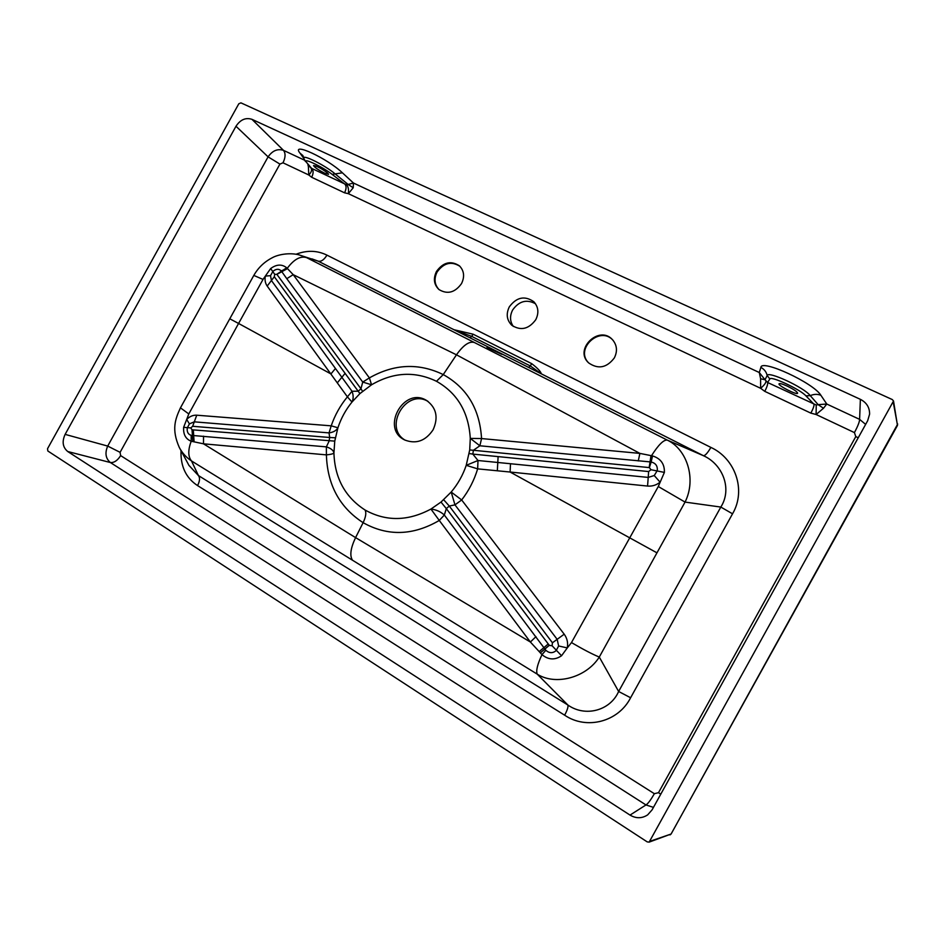 <?xml version="1.0" encoding="UTF-8"?>
<svg xmlns="http://www.w3.org/2000/svg" width="945" height="945" viewBox="0 0 945 945"><rect width="100%" height="100%" fill="white"/><g stroke="black" fill="none" stroke-linecap="round" stroke-linejoin="round"><path stroke-width="1.42" d="M298.525 254.725L318.146 261.139C321.111 261.883 324.04 259.887 326.946 255.138L710.876 447.41C707.663 452.962 705.183 455.714 703.423 455.691L667.229 440.086L306.582 257.631C300.415 255.741 293.954 259.32 287.221 268.356L293.21 274.664L369.389 377.906C394.148 363.86 418.765 362.762 443.252 374.586C466.995 387.781 479.765 409.102 481.56 438.563L639.883 453.399L652.558 455.927C660.72 458.502 664.666 463.995 664.382 472.405L658.287 486.521L685.054 502.09L720.822 507.063C732.552 488.754 722.535 464.172 703.423 455.691L453.966 329.722L473.15 334.211L531.74 363.683C537.492 368.077 540.694 371.456 541.343 373.842L530.251 365.916L531.74 363.683M486.982 347.512L501.854 354.34L486.982 347.512M614.356 357.883C606.784 367.853 598.22 369.53 588.652 362.904C573.461 349.343 599.425 324.371 612.679 339.905C617.061 345.256 617.617 351.257 614.356 357.883M461.514 283.606C464.834 276.696 464.149 270.778 459.435 265.852C450.895 260.336 443.24 262.202 436.484 271.439C433.07 278.586 433.897 284.634 438.988 289.56C447.446 294.627 454.958 292.643 461.514 283.606M188.965 465.401L198.438 475.571C200.127 477.827 199.832 481.159 197.564 485.588C185.952 477.946 180.448 466.31 181.027 450.682M510.087 472.027L477.65 468.862C474.189 480.284 468.862 490.656 461.668 499.964L564.2 634.189C567.177 638.3 568.205 642.883 567.284 647.927L561.543 655.759C554.845 660.283 548.324 659.905 541.981 654.637C537.433 664.347 535.85 670.855 537.232 674.151L567.862 705.005C585.132 717.338 610.269 710.77 618.632 691.48L630.61 697.753C618.396 721.897 586.502 730.131 564.637 715.188L197.564 485.588M535.78 319.693C528.775 329.155 520.789 331.022 511.8 325.281C506.721 320.119 505.894 313.964 509.32 306.841C516.584 297.132 524.747 295.431 533.819 301.727C538.437 306.889 539.087 312.878 535.78 319.693M473.15 334.211L471.673 336.373L453.966 329.722L318.146 261.139L311.98 258.895M564.637 715.188C567.343 710.144 568.417 706.742 567.862 705.005L198.438 475.571L191.504 460.947L537.232 674.151C555.577 685.881 586.266 677.719 599.284 657.058L618.632 691.48L720.822 507.063L732.54 513.808L630.61 697.753M765.922 381.426C765.863 383.02 764.103 385.312 760.642 388.312L760.607 378.768L765.013 379.76L759.296 372.531L760.89 367.381C761.351 358.887 813.491 382.89 820.874 395.27C817.437 393.947 813.905 394.065 810.278 395.636L805.92 395.849L813.988 404.259C814.224 405.807 813.184 408.76 810.857 413.13L816.102 414.501L823.497 408.264L826.78 404.035L859.607 419.367L860.375 399.333L251.949 119.33L283.488 150.349C285.721 153.385 285.555 157.543 282.992 162.8L279.921 164.087L120.086 452.336L120.629 455.608L654.353 793.694L658.5 792.69L855.78 436.614L854.422 432.597L816.102 414.501L816.244 405.027L818.122 404.637L810.278 395.636C804.041 387.415 767.895 370.653 767.186 375.519L765.013 379.76L767.576 382.489L816.244 405.027M649.392 467.598L473.398 450.281L472.831 454.096L648.624 471.555L650.987 469.724L649.392 467.598L651.129 461.987L479.871 445.78L473.398 450.281L469.712 449.962L470.279 438.385C468.661 412.209 457.392 393.167 436.484 381.284C414.973 370.948 393.333 372.117 371.562 384.78L359.927 393.592L351.989 402.038C345.74 409.752 341.05 418.328 337.92 427.766L334.754 441.126L333.928 452.95C334.743 478.123 345.138 497.153 365.113 510.052C386.068 521.64 408.004 521.309 430.932 509.06L441.008 502.067L451.19 492.038C457.876 484.1 462.885 475.193 466.216 465.33L469.712 449.962M658.287 486.521L571.477 642.576L567.284 647.927L558.637 645.967L557.172 639.363L454.97 504.866L449.288 506.047L446.312 508.611L549.293 645.341L552.104 645.778L552.435 642.789L449.288 506.047L443.689 499.775M571.477 642.576C583.207 649.439 592.48 654.271 599.284 657.058L656.964 552.837L510.099 472.027L647.561 486.061C652.215 486.439 656.385 485.139 660.071 482.163L654.247 475.524L657.259 470.586C657.732 466.003 655.688 463.133 651.129 461.987L652.558 455.927M274.31 276.755L358.19 391.23L360.955 388.785L276.885 274.381L274.712 274.322L274.31 276.755L271.416 280.5L352.024 391.254L358.19 391.23L359.927 393.592M441.008 502.067L446.312 508.611L444.327 515.025L545.832 650.255L541.981 654.637L530.381 642.021L439.271 520.447C413.059 535.697 387.674 536.429 363.116 522.679L355.58 537.622L203.494 443.819L191.221 441.232C185.704 439.082 183.176 434.452 183.637 427.329L186.685 419.438C189.673 416.414 193.028 414.997 196.749 415.198L331.211 425.841C334.873 415.162 340.271 405.499 347.406 396.841L267.187 286.075C265.238 283.252 264.624 279.921 265.344 276.082L270.672 268.534C276.566 264.222 281.905 263.986 286.689 267.801L287.221 268.356L281.267 270.931C278.893 268.64 276.117 268.77 272.951 271.321L270.518 275.68L265.344 276.082L263.017 279.425L238.577 323.462L229.789 318.796M335.475 368.467L330.927 373.936L238.577 323.45L188.799 413.945L186.685 419.438L189.413 423.88L187.287 427.943C186.791 431.877 188.079 434.346 191.162 435.35L326.368 446.867L329.061 441.209L329.687 437.488L192.65 426.289L190.772 427.931L192.071 429.786L334.754 441.126M189.071 465.613L179.337 447.54C182.314 453.092 186.378 457.569 191.504 460.947C187.996 456.648 187.901 450.068 191.221 441.232L191.162 435.35M365.113 510.052C366.459 512.875 365.798 517.08 363.116 522.679C339.586 507.382 327.348 484.785 326.403 454.876L203.494 443.819L203.541 436.165M436.484 381.284L443.252 374.586L456.47 354.812L639.883 453.399L638.265 460.947M362.549 391.289L360.955 388.785L362.738 382.075L286.784 278.68L293.21 274.664L456.47 354.812C463.239 345.279 469.086 341.145 474.036 342.421M298.537 254.725C288.78 252.421 277.7 254.666 272.266 257.749C264.364 261.812 258.209 267.695 253.815 275.42L263.017 279.425M253.815 275.42L180.448 407.838L188.799 413.945M535.484 303.735C526.613 298.998 518.994 301.101 512.615 310.019C509.638 315.949 509.875 321.418 513.324 326.45M656.964 552.837L685.054 502.09C696.725 478.843 686.791 449.076 667.229 440.086C663.626 439.673 658.393 444.882 651.507 455.703L650.55 461.928M535.957 636.658L530.381 642.021L355.58 537.622C350.619 548.065 349.567 555.554 352.402 560.066M433.105 429.786C438.563 417.548 436.448 407.815 426.75 400.585C403.987 385.867 380.162 428.664 404.814 440.016C416.154 444.351 425.593 440.937 433.105 429.786M286.784 278.68L281.515 271.262M335.31 437.783L329.687 437.488L329.037 432.893L194.268 421.836L189.413 423.88M329.037 432.893L331.211 425.841L337.92 427.766C336.337 430.589 333.384 432.29 329.037 432.893M326.403 454.876L326.368 446.867C330.927 448.32 333.443 450.34 333.928 452.95C333.396 453.801 330.88 454.439 326.403 454.876M192.024 429.774L192.874 441.622L192.071 429.786M362.738 382.075L369.389 377.906L371.562 384.78L362.738 382.075M276.885 274.381L287.457 268.628M347.406 396.841L352.024 391.254C353.536 395.27 353.524 398.873 351.989 402.038L347.406 396.841M469.169 453.565L472.831 454.096L478.005 460.51L648.223 477.414L648.624 471.555M545.832 650.255C549.222 653.302 552.648 653.432 556.121 650.644L558.637 645.967M461.668 499.964L454.97 504.866L451.19 492.038L461.668 499.964M444.327 515.025L439.271 520.447L430.932 509.06C436.141 509.65 440.606 511.635 444.327 515.025M540.327 652.924L549.293 645.341M481.56 438.563L479.871 445.78L470.279 438.385L481.56 438.563M651.01 455.608L649.18 467.574M478.005 460.51L477.65 468.862L466.216 465.33L478.005 460.51M405.287 440.252C382.855 427.683 406.149 387.982 428.061 401.448M47.852 451.013L647.219 841.889L649.144 842.125L893.509 401.011L892.293 399.558L240.916 102.851L238.801 103.785L47.522 448.733L47.852 451.013M653.456 807.373L645.978 804.951L110.376 462.53L67.733 451.521L630.02 815.086L645.978 804.951C647.975 803.711 650.774 799.954 654.353 793.694M67.733 451.521C62.701 447.328 61.827 441.61 65.122 434.381L107.706 446.075L120.086 452.336M120.629 455.608C117.534 460.569 114.109 462.873 110.376 462.53C105.639 458.538 104.741 453.045 107.706 446.075L268.085 156.858L235.99 126.252L65.122 434.381M235.99 126.252C240.384 119.625 245.7 117.322 251.949 119.33M860.375 399.333C866.577 402.523 869.66 407.449 869.601 414.134L867.675 420.714L652.085 809.853L647.656 814.873C641.974 818.583 636.103 818.653 630.02 815.086M324.749 173.242C318.3 169.923 314.555 167.359 313.527 165.552C316.658 165.883 321.359 168.375 327.632 173.018L328.577 174.305L324.749 173.242M787.15 386.068C782.448 383.942 779.743 383.186 779.046 383.776C777.664 385.477 797.072 395.364 797.627 393.238C797.273 391.738 793.788 389.352 787.15 386.068M311.023 168.104L346.862 184.913L348.126 184.44L335.085 173.845C325.08 165.316 302.27 153.94 303.806 158.217L305.4 161.453M810.857 413.13L764.753 391.348C767.021 387.037 767.954 384.083 767.576 382.489L769.844 378.992C770.624 375.59 800.214 389.364 805.92 395.849M764.753 391.348L760.642 388.312L348.351 193.666L344.559 192.815C346.39 189.059 346.543 186.224 345.031 184.299L332.144 174.376C322.245 166.544 301.42 156.846 306.593 162.434L311.07 168.163C312.157 170.076 311.401 172.356 308.791 174.99L282.992 162.8M306.593 162.434L311.98 168.801C313.575 170.738 313.468 173.561 311.673 177.27L308.791 174.99L308.401 166.745L309.665 166.509M353.217 187.76L353.454 183.023L348.126 184.44L353.217 187.76L348.351 193.666C348.835 189.91 348.339 186.992 346.862 184.913M279.921 164.087L268.085 156.858C272.432 150.645 277.558 148.483 283.488 150.349L304.479 160.154M854.422 432.597C857.836 426.23 859.56 421.813 859.607 419.367L865.644 424.388M660.768 794.178L658.5 792.69M858.249 437.736L855.78 436.614M820.874 395.27L826.78 404.035L818.122 404.637L823.497 408.264M307.905 164.43L308.401 166.745M760.607 378.768L759.296 372.531L353.454 183.023L342.397 172.805L332.144 174.376M459.943 266.336C451.415 260.938 443.796 262.828 437.11 271.995C433.802 278.81 434.464 284.693 439.082 289.642M588.593 362.845C574.477 348.894 600.229 325.234 613.128 340.413L613.175 340.472M296.068 254.229C306.995 250.082 317.284 250.39 326.946 255.138M710.876 447.41C734.891 458.313 746.656 489.817 732.54 513.808M344.559 192.815L311.673 177.27M303.829 158.406L299.931 153.066C290.54 141.348 327.135 158.24 342.397 172.805M276.779 274.263L286.689 267.801M274.712 274.322L270.672 268.534M270.518 275.68L271.416 280.5L267.187 286.075M337.306 382.855L345.055 373.405M192.65 426.289L196.749 415.198M190.772 427.931L183.637 427.329M193.312 429.892L194.091 441.823M650.987 469.724L664.382 472.405M647.561 486.061L648.223 477.414L654.247 475.524M498.109 456.695L497.33 470.811M564.2 634.189L552.435 642.789M561.543 655.759L552.104 645.778M539.193 651.613L548.242 643.947M540.28 652.865L549.246 645.281M510.501 463.735L510.099 472.027M650.195 841.204L671.08 834.033L897.514 425.344L893.297 402.416M760.89 367.381C764.245 369.212 766.336 371.917 767.186 375.519L769.844 378.992M299.931 153.066L302.908 155.582L303.794 158.205M897.466 425.427L893.533 401.141M669.981 834.931L671.115 833.962M649.144 842.125L671.115 834.01L897.703 424.033M470.197 337.672L471.673 336.373L530.251 365.916L528.81 367.262M180.448 407.838C175.262 419.249 171.281 429.136 179.302 447.493M427.624 401.141L426.75 400.585"/></g></svg>
